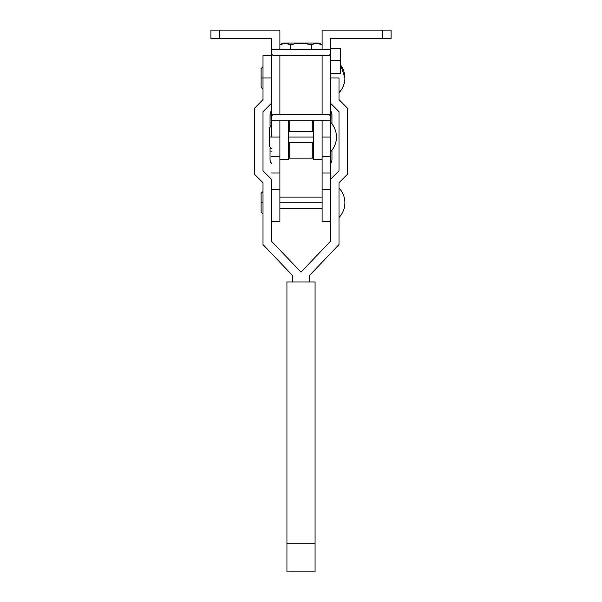 <?xml version="1.0" encoding="UTF-8"?>
<svg xmlns="http://www.w3.org/2000/svg" width="602" height="602" viewBox="0 0 602 602"><rect width="100%" height="100%" fill="white"/><g stroke="black" fill="none" stroke-linecap="round" stroke-linejoin="round"><path stroke-width="0.9" d="M322.108 202.769L279.892 202.769L322.108 202.769M344.908 77.944C344.833 83.633 342.862 88.554 338.994 92.723A21.424 21.424 0 0 0 340.687 65.174L344.908 77.944M344.908 202.769C344.833 208.458 342.862 213.379 338.994 217.548A21.424 21.424 0 0 0 338.994 187.997C342.862 192.166 344.833 197.087 344.908 202.769M263.006 202.769L261.102 202.769L263.006 202.769M263.006 77.944L261.102 77.944L263.006 77.944M338.994 77.936L338.994 99.608L338.994 77.936L330.551 77.936L338.994 77.936M263.006 77.936L271.449 77.936L263.006 77.936L263.006 99.608L254.563 108.217L254.563 174.332L263.006 182.76L263.006 244.562L292.557 275.528L263.006 244.585L292.557 275.543L263.006 244.562L263.006 182.76L254.563 174.317L254.563 108.217L263.006 99.608L263.006 55.429L263.006 77.936M338.994 244.562L309.443 275.543L338.994 244.562L338.994 182.76L347.437 174.317L338.994 182.775L347.437 174.332L347.437 108.217L338.994 99.608L347.437 108.217L347.437 174.317L338.994 182.76L338.994 244.562L309.443 275.528L309.443 281.992L309.443 275.528L338.994 244.562M338.994 111.731L330.551 103.288L338.994 111.716L338.994 170.817L330.551 179.261L330.551 241.184L301 272.142L271.449 241.184L271.449 179.261L263.006 170.817L263.006 111.716L271.449 103.273L263.006 111.731L271.449 103.288L263.006 111.716L263.006 170.817L271.449 179.261L271.449 241.184L301 272.142L330.551 241.184L330.551 179.261L338.994 170.817L338.994 111.716L330.551 103.273L338.994 111.731M263.006 182.775L254.563 174.332L263.006 182.775M292.557 281.992L292.557 275.528L292.557 281.992M286.928 281.992L286.928 571.9L286.928 281.992L315.072 281.992L315.072 571.9L315.072 543.741L286.928 543.741L315.072 543.741L315.072 281.992L286.928 281.992M330.551 156.648L330.551 137.053L322.108 137.053L330.551 137.053L330.551 179.261L330.551 173.007L322.108 173.007L330.551 173.007L330.551 156.881M322.108 124.546L322.108 159.568L313.665 159.568L313.665 120.167L313.665 137.053L288.335 137.053L313.665 137.053L313.665 159.568L322.108 159.568L322.108 221.491L322.108 189.337L330.551 189.337L322.108 189.337L322.108 159.101M279.892 124.546L279.892 137.053L269.545 137.053L279.892 137.053L279.892 189.337L271.449 189.337L279.892 189.337L279.892 221.483L279.892 173.007L271.449 173.007L279.892 173.007L279.892 159.101M313.665 158.145L288.335 158.145L313.665 158.145M336.465 137.053C336.39 142.734 334.419 147.663 330.551 151.832A21.424 21.424 0 0 0 330.551 122.274C334.419 126.443 336.39 131.371 336.465 137.053M340.687 73.301L340.687 48.243L330.551 48.243L340.687 48.243L340.687 73.301L330.551 73.301L340.687 73.301M330.551 60.674L340.687 60.674L330.551 60.674M210.933 38.543L271.449 38.543L271.449 49.8L330.551 49.8L330.355 53.954L329.685 55.098L328.406 55.429L322.108 55.429L328.406 55.429L330.092 54.631L330.551 38.543L391.067 38.543L391.067 30.1L382.624 30.1L382.624 38.543L391.067 38.543L391.067 30.1L322.108 30.1L322.108 49.8L330.551 49.8L330.551 38.543L382.624 38.543L382.624 30.1L322.108 30.1L322.108 49.8L279.892 49.8L279.892 30.1L210.933 30.1L210.933 38.543L210.933 30.1L219.376 30.1L219.376 38.543L219.376 30.1L279.892 30.1L279.892 49.8L271.449 49.8L271.449 120.167L271.645 116.013L272.315 114.869L279.892 114.538L272.887 114.613L271.645 116.013L271.449 137.053L271.449 120.167L279.892 120.167L271.449 120.167L271.449 38.543L210.933 38.543M328.406 114.538L279.892 114.538L279.892 55.429L322.108 55.429L322.108 114.538L279.892 114.538L279.892 55.429L322.108 55.429L322.108 114.538L329.693 114.869L330.355 116.02L330.551 120.167L279.892 120.167L330.551 120.167L330.551 49.8L330.551 137.053L330.483 116.886L329.693 114.869L328.406 114.538M271.464 52.073L271.449 50.959L271.464 52.073M271.645 53.947L271.517 53.081L271.645 53.947M272.307 55.098L271.901 54.631L273.594 55.429L279.892 55.429L272.307 55.098M279.892 44.811L282.985 43.028L279.877 44.819L285.145 43.186L290.435 44.819L293.046 44.142M281.172 44.149L285.145 43.186L290.435 44.819L295.68 43.622L301.008 43.186L298.336 43.299L303.694 43.299L311.565 44.819L315.493 43.299L318.187 43.299L316.855 43.186L322.123 44.819L319.015 43.028L322.108 44.811L318.195 43.299L314.485 43.532M288.283 43.788L290.435 44.819L290.435 49.8L290.435 44.819M289.6 44.367L289.141 44.149M289.743 120.167L289.743 131.424L289.743 120.167M289.743 142.682L289.743 158.145L289.743 142.682M312.257 158.145L312.257 142.682L312.257 158.145M312.257 131.424L312.257 120.167L312.257 131.424M331.958 150.048L331.958 151.125L331.19 151.125L331.958 151.125L331.958 150.191M270.042 151.125L271.449 151.125L270.042 151.125L270.042 148.31L270.042 159.568L270.042 151.125M271.449 148.31L270.042 148.31L271.449 148.31L269.545 146.414L271.449 148.31M271.449 163.292A5.629 5.629 0 0 1 270.042 159.568L270.147 160.666L270.042 159.568M331.958 159.568L331.958 151.125L331.958 159.568A5.629 5.629 0 0 1 330.551 163.292M271.69 163.548L270.471 161.72L271.69 163.548M270.147 160.666L270.471 161.72M331.529 161.72L331.852 160.666M330.31 163.548L331.01 162.698M331.958 123.914L331.958 122.981L331.19 122.981L331.958 122.981L331.852 113.439L330.31 110.557L331.529 112.386M269.545 127.692L271.449 125.795L270.042 125.795L270.042 122.981L271.449 122.981L270.042 122.981L270.042 125.795L271.449 125.795L269.545 127.692L269.545 146.414M271.69 110.557L270.147 113.439L270.042 122.981L270.042 114.538A5.629 5.629 0 0 1 271.449 110.813M330.551 110.813A5.629 5.629 0 0 1 331.958 114.538L331.958 124.057M270.042 114.538L270.147 113.439M270.471 112.386L270.99 111.408M331.852 113.439L331.958 114.538M319.015 43.028L282.985 43.028L319.015 43.028M301.008 43.186L306.365 43.63L311.565 44.819L311.565 49.8L311.565 44.819L314.387 43.562M311.565 44.819L303.694 43.299M288.335 159.568L288.335 120.167L288.335 159.568L279.892 159.568L288.335 159.568M279.892 120.167L279.892 159.568M322.108 159.568L322.108 120.167M279.892 208.405L322.108 208.405M263.006 214.034L261.102 212.13L261.102 193.415L263.006 191.511M263.006 89.209L261.102 87.305L261.102 68.59L263.006 66.687M271.449 55.429L263.006 55.429M315.072 571.9L286.928 571.9M279.892 197.14L322.108 197.14M271.449 221.491L279.892 221.491M330.551 221.491L322.108 221.491M313.665 142.682L288.335 142.682M330.551 156.753L322.108 156.753M279.892 156.753L271.449 156.753M313.665 131.424L288.335 131.424"/></g></svg>
